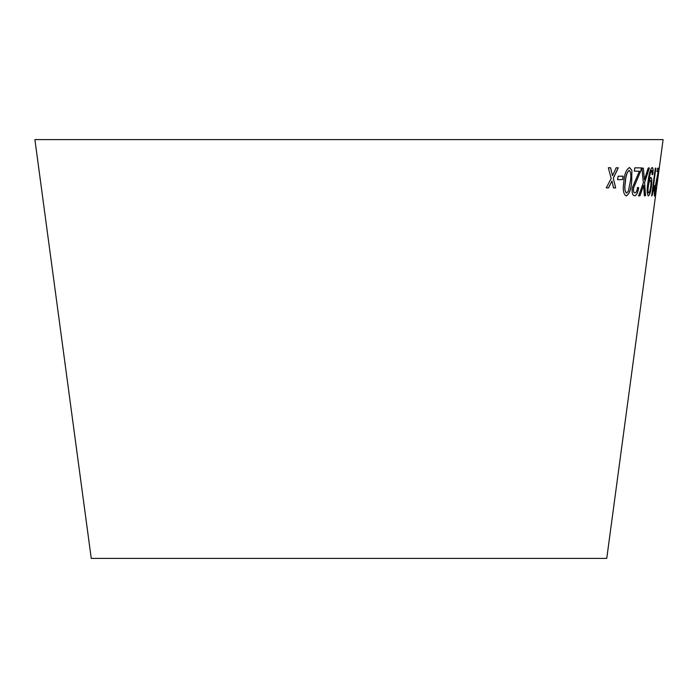 <?xml version="1.0" encoding="UTF-8"?>
<svg xmlns="http://www.w3.org/2000/svg" width="698" height="698" viewBox="0 0 698 698"><rect width="100%" height="100%" fill="white"/><g stroke="black" fill="none" stroke-linecap="round" stroke-linejoin="round"><path stroke-width="1.05" d="M34.9 139.6L663.1 139.6L606.754 558.4L91.246 558.4L34.9 139.6M608.342 167.747L611.169 178.444L606.292 187.884L608.525 187.91L611.971 180.948L613.507 187.928L615.68 187.928L613.306 178.26L618.288 167.799L616.186 167.799L612.512 175.73L610.637 167.773L608.342 167.747M618.053 176.219L617.651 179.656L622.721 179.604L623.122 176.166L618.053 176.219M631.69 181.593L631.882 170.338L629.544 167.546C626.324 169.256 624.431 174.011 623.855 181.82C622.616 189.629 623.41 194.332 626.237 195.929C629.326 194.192 631.14 189.411 631.69 181.593L631.882 170.338M625.958 195.885L626.167 195.911C629.247 194.175 631.062 189.402 631.611 181.585M638.722 187.753L637.553 187.387C637.073 190.877 636.192 192.727 634.901 192.945C633.758 192.814 633.304 191.2 633.548 188.12L641.017 170.277L641.445 167.904L634.744 167.852L634.325 171.123L639.403 171.185L632.205 188.015C631.821 193.041 632.597 195.632 634.517 195.763C636.445 195.676 637.85 192.997 638.722 187.753L637.475 187.378M643.364 168.122L641.881 168.131L643.355 182.763L638.618 195.885L639.918 195.876L643.635 185.302L644.359 195.772L645.519 195.719L644.62 182.527L649.367 167.948L648.215 168L644.394 179.831L643.364 168.122M650.911 177.388L649.018 180.337C649.664 174.928 650.597 171.586 651.801 170.312L652.185 174.701L652.866 174.395C653.328 169.98 653.101 167.686 652.185 167.511C650.3 169.117 648.878 174.072 647.927 182.379C646.81 189.961 646.959 194.445 648.363 195.833C649.602 195.274 650.606 192.151 651.374 186.462C652.072 181.044 651.923 178.025 650.911 177.388M652.97 189.812L655.832 168.113L655.309 168.139L651.635 195.99L654.026 188.949L654.462 185.651L652.892 189.804L655.754 168.105M656.26 187.893L654.986 193.267L655.16 188.547L658.929 168.052L657.481 168.375L657.045 171.647L658.223 171.42L654.811 188.521C654.235 193.529 654.166 196.059 654.602 196.086L656.024 187.596M657.909 176.428L657.455 179.857L657.909 176.428M657.603 179.796L658.066 176.376M654.523 196.077L656.172 187.884M655.16 188.547L654.986 193.267M655.082 188.53L658.598 170.434M658.511 170.417L658.851 168.043M656.958 171.629L658.223 171.42M651.897 195.964L654.026 188.949M653.947 188.931L654.384 185.642M648.285 195.824C649.524 195.266 650.527 192.142 651.286 186.453C651.993 181.035 651.836 178.007 650.824 177.379M649.018 180.337L648.931 181.018M648.939 180.328C649.585 174.919 650.51 171.577 651.723 170.295L651.801 170.312M652.098 174.692L652.866 174.395M652.778 174.387C653.249 169.972 653.023 167.677 652.106 167.503M648.643 193.014L648.564 193.006C647.849 192.439 647.727 190.31 648.198 186.619C648.704 182.902 649.384 180.826 650.248 180.389L650.335 180.398C651.033 180.782 651.155 182.771 650.702 186.357C650.196 190.196 649.506 192.412 648.643 193.014C647.936 192.447 647.814 190.318 648.285 186.628C648.782 182.911 649.472 180.834 650.335 180.398M644.394 179.831L643.286 168.113M638.539 195.876L639.918 195.876M639.839 195.868L643.635 185.302M644.28 195.763L645.519 195.719M645.441 195.71L644.62 182.527M644.542 182.518L649.288 167.939M634.438 195.754C636.367 195.658 637.771 192.988 638.635 187.736M633.548 188.12L633.47 188.102C633.226 191.191 633.679 192.796 634.822 192.936L634.901 192.945M633.47 188.102L641.017 170.277M640.939 170.26L641.366 167.895M634.246 171.115L639.403 171.185M631.803 170.329L629.465 167.537M626.586 193.093L626.507 193.084C624.701 191.261 624.317 187.483 625.373 181.768C625.652 176.105 626.909 172.293 629.142 170.338L629.221 170.347C630.948 172.205 631.297 175.975 630.25 181.655L628.418 191.06L626.586 193.093C624.78 191.269 624.396 187.5 625.443 181.785C625.731 176.114 626.987 172.301 629.221 170.347M617.582 179.639L622.721 179.604M622.642 179.595L623.044 176.158M606.222 187.867L608.525 187.91M608.455 187.893L611.971 180.948M613.429 187.919L615.68 187.928M615.601 187.919L613.306 178.26M613.228 178.252L618.21 167.782M610.558 167.756L612.512 175.73"/></g></svg>
